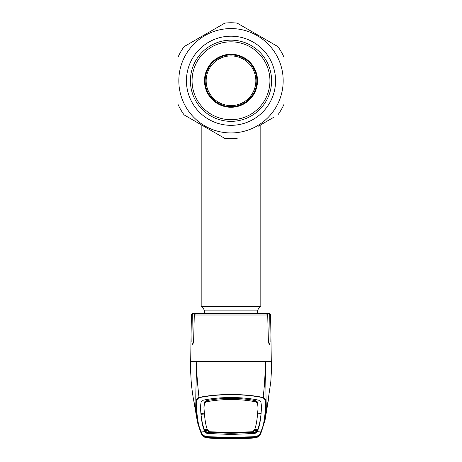 <?xml version="1.0" encoding="UTF-8"?>
<svg xmlns="http://www.w3.org/2000/svg" width="462" height="462" viewBox="0 0 462 462"><rect width="100%" height="100%" fill="white"/><g stroke="black" fill="none" stroke-linecap="round" stroke-linejoin="round"><path stroke-width="0.69" d="M204.493 313.375L204.493 310.891L203.713 309.014L201.178 306.479L260.822 306.479L260.822 124.763M255.85 80.758A24.85 24.85 0 0 0 231 55.908A24.85 24.85 0 0 0 206.15 80.758A24.85 24.85 0 0 0 231 105.613A24.85 24.85 0 0 0 255.85 80.758M256.849 80.758A25.849 25.849 0 0 0 231 54.914A25.849 25.849 0 0 0 205.151 80.758A25.849 25.849 0 0 0 231 106.606A25.849 25.849 0 0 0 256.849 80.758M257.588 413.871L261.076 413.53L260.961 414.662C260.198 421.171 259.124 425.999 257.727 429.152L257.045 432.149L257.178 431.375L261.076 430.988C263.017 427.471 264.356 421.309 265.096 412.514C265.471 410.926 265.569 407.496 265.39 402.211C265.638 400.41 264.778 398.902 262.809 397.695L263.011 397.447C264.986 384.459 264.859 371.76 265.794 361.423L190.794 361.423M192.267 315.003L191.383 315.003C191.083 314.564 191.632 314.021 193.041 313.375L193.953 313.375L192.267 315.003L191.886 342.088L192.573 344.854L193.59 342.088L194.288 315.003L196.09 313.375L265.91 313.375L267.712 315.003L268.41 342.088L269.427 344.854L270.114 342.088L269.733 315.003L268.047 313.375L269.225 313.842L269.733 315.003L270.617 315.003C270.951 314.622 270.397 314.079 268.959 313.375L261.209 313.375M265.39 402.211L266.1 401.594C266.308 399.815 265.28 398.435 263.011 397.447C253.967 395.553 243.295 394.56 231 394.461C218.642 394.565 207.969 395.559 198.989 397.447C197.592 384.748 196.662 372.742 196.206 361.423C196.806 374.255 195.438 393.555 195.9 401.594C195.692 399.815 196.72 398.435 198.989 397.447L199.191 397.695C197.222 398.902 196.362 400.41 196.61 402.211C196.431 407.496 196.529 410.926 196.904 412.514C197.644 421.309 198.983 427.471 200.924 430.988L201.282 432.114C201.166 434.009 202.922 435.522 206.554 436.642L231 437.456L255.446 436.642C259.078 435.522 260.834 434.009 260.718 432.114L261.076 430.988A0.993 0.993 27.2 0 0 261.856 430.457L265.124 419.629L268.514 399.122M261.567 431.491L260.187 434.54L255.474 436.948L231 437.751L206.526 436.948L201.813 434.54L200.421 431.444L197.545 422.603L196.055 411.781C195.651 410.216 195.599 406.82 195.9 401.594L196.61 402.211M196.904 412.514L196.055 411.781L193.815 400.849M208.322 430.682L204.839 430.382L204.955 432.149L204.822 431.375L200.924 430.988A0.993 0.993 -27.2 0 1 200.144 430.457L197.551 422.609M204.822 431.375C202.922 428.003 201.599 421.858 200.849 412.941L200.427 406.866L201.143 401.622L203.453 400.156C211.371 398.469 220.553 397.586 231 397.499C241.447 397.586 250.629 398.469 258.547 400.156L260.857 401.622L261.573 406.866L261.134 412.624L261.561 406.341M200.837 413.265L200.849 412.941M262.809 397.695C253.904 395.755 243.301 394.733 231 394.629C218.763 394.727 208.16 395.749 199.191 397.695M200.439 406.341L200.866 412.624M206.497 400.693C213.588 399.214 221.76 398.435 231 398.354L231 399.497C221.777 399.578 213.617 400.352 206.514 401.825L204.429 403.135L204.406 402.027L206.497 400.693L206.514 401.825M231 432.588L231 433.113L253.089 432.218L253.667 431.675L231 432.588L208.333 431.675C206.439 428.43 205.116 422.297 204.366 413.288L203.921 407.051L204.406 402.027M204.331 412.791L204.348 413.802L204.331 412.791M204.412 413.871L200.924 413.53M203.938 408.073L204.429 403.135M255.503 400.693L255.486 401.825L257.571 403.135L257.594 402.027L255.503 400.693C248.412 399.214 240.24 398.435 231 398.354M253.667 431.675C255.561 428.43 256.884 422.297 257.634 413.288L258.062 408.073L257.571 403.135M257.652 413.802L257.652 412.271L257.652 413.802M255.486 401.825C248.383 400.352 240.223 399.578 231 399.497M258.062 408.073L257.594 402.027M257.178 431.375C259.078 428.003 260.401 421.858 261.151 412.941L261.134 412.624M254.244 429.498L257.727 429.152M257.513 429.654L254.036 429.983M253.678 430.682L257.161 430.382L257.178 431.381M231 433.113L208.911 432.218L208.333 431.675M207.756 429.498L204.273 429.152L204.822 431.381M204.487 429.654L207.964 429.983M204.516 415.015L201.039 414.657C201.732 420.824 202.812 425.658 204.273 429.152M261.163 413.265L261.151 412.941M257.028 431.11L254.383 432.34L231 433.35L231 434.476L254.383 433.46L257.045 432.149M254.383 432.34L254.383 433.46M252.264 437.381L253.118 437.312A0.993 0.993 41.3 0 0 254.06 437.803L231 438.784L231 438.288L231 438.784L209.632 437.988L209.673 437.491L231 438.288L231 434.476L207.617 433.46L204.955 432.149M204.972 431.11L207.617 432.34L207.617 433.46M207.617 432.34L231 433.35M271.206 361.423L265.794 361.423C265.459 363.837 265.569 370.137 265.621 371.8L266.1 401.594C266.401 406.82 266.349 410.216 265.945 411.781L264.455 422.603M202.414 435.273L200.531 431.837M265.096 412.514L265.945 411.781L268.185 400.849M265.627 372.251L265.072 372.869M202.212 435.037L207.201 437.912L211.948 438.288L231 438.9L254.781 437.901L231 438.883L207.219 437.901C204.81 437.37 203.54 436.856 203.407 436.365L203.026 435.851L206.543 436.965L206.554 436.642M207.646 437.41L207.219 437.912L211.948 438.288L231 438.9L250.052 438.288L254.799 437.912L259.788 435.037M254.354 437.41L254.781 437.901C257.19 437.37 258.46 436.856 258.593 436.365L258.974 435.851L255.457 436.965L255.446 436.642M203.182 436.243L207.184 437.912M263.086 396.91L263.79 396.864L263.23 395.818M264.235 386.654L264.57 386.809M203.453 313.375L193.953 313.375M262.324 313.375L268.047 313.375M209.632 437.988L207.94 437.803L207.536 437.271L231 438.236L254.464 437.271L254.06 437.803M207.219 437.866L204.764 437.168L204.383 436.659L206.595 437.029L207.219 437.866L210.152 438.115L231 438.86L254.781 437.866L255.405 437.029L257.559 436.567L257.236 437.168L254.781 437.866M206.381 433.2L206.803 432.461M206.803 432.507L207.617 432.859M209.771 436.931L209.771 437.248L206.595 437.029M255.619 433.2L255.197 432.461M252.229 436.931L252.229 437.248L255.405 437.029M255.197 432.507L254.383 432.859M252.229 437.248L231 438.109L231 437.56M231 438.109L209.771 437.248M207.94 437.803A0.993 0.993 -41.3 0 0 208.876 437.312L209.736 437.381M231 438.288L252.327 437.491L252.368 437.988M257.496 81.63A26.507 26.507 0 0 0 231.866 54.262A26.507 26.507 0 0 0 204.504 79.891A26.507 26.507 0 0 0 230.134 107.253A26.507 26.507 0 0 0 257.496 81.63M192.088 79.487A38.935 38.935 0 0 0 229.724 119.675A38.935 38.935 0 0 0 269.912 82.034A38.935 38.935 0 0 0 232.276 41.846A38.935 38.935 0 0 0 192.088 79.487M274.041 117.129L258.414 126.155M184.147 114.928L224.832 138.421L184.147 114.928A57.987 57.987 0 0 1 177.98 104.25L177.98 57.271A57.987 57.987 0 0 1 184.147 46.587L224.832 23.1A57.987 57.987 0 0 1 237.168 23.1L277.853 46.587A57.987 57.987 0 0 1 284.02 57.271L284.02 104.25A57.987 57.987 0 0 1 277.853 114.928M178.811 80.758A52.189 52.189 0 0 0 231 132.946A52.189 52.189 0 0 0 283.189 80.758A52.189 52.189 0 0 0 231 28.569A52.189 52.189 0 0 0 178.811 80.758M237.168 138.421A57.987 57.987 0 0 1 224.832 138.421M186.434 80.758A44.566 44.566 0 0 1 231 36.192A44.566 44.566 0 0 1 275.566 80.758A44.566 44.566 0 0 1 231 125.329A44.566 44.566 0 0 1 186.434 80.758M190.408 80.758A40.592 40.592 0 0 1 231 40.165A40.592 40.592 0 0 1 271.592 80.758A40.592 40.592 0 0 1 231 121.35A40.592 40.592 0 0 1 190.408 80.758M224.832 23.1L224.365 23.371M205.394 34.327L203.586 35.366M201.825 36.383L184.147 46.587M277.853 46.587L275.71 45.351M272.32 43.399L237.168 23.1M284.02 61.793L284.02 57.271M204.493 310.891L257.507 310.891L258.287 309.014L260.822 306.479M203.713 309.014L258.287 309.014M267.712 315.003L194.288 315.003M204.037 404.215L204.054 405.284M257.963 404.215L257.946 405.284M260.718 432.114L261.579 431.444L261.856 430.457M200.41 431.392L201.282 432.114M265.846 379.423A9.939 9.719 0 0 0 264.813 378.453M270.114 342.088L268.41 342.088M193.59 342.088L191.886 342.088M257.507 313.375L257.507 310.891M201.178 306.479L201.178 124.763M191.383 315.003L190.552 370.05L191.222 381.93C192.048 391.118 193.255 398.019 193.474 399.076L194.352 403.505M260.198 434.523L261.579 431.444M200.421 431.444L200.144 430.457M267.648 403.505L270.796 381.722L271.431 370.882L270.617 315.003M259.586 435.273L260.187 434.54M258.801 435.961L258.836 435.943C258.991 436.278 254.654 437.283 255.434 436.971M206.566 436.971L203.199 435.961M193.486 399.122L197.545 422.603M252.714 437.347L236.29 438.184M233.05 438.23L228.944 438.23M209.286 437.347L225.716 438.184"/></g></svg>
